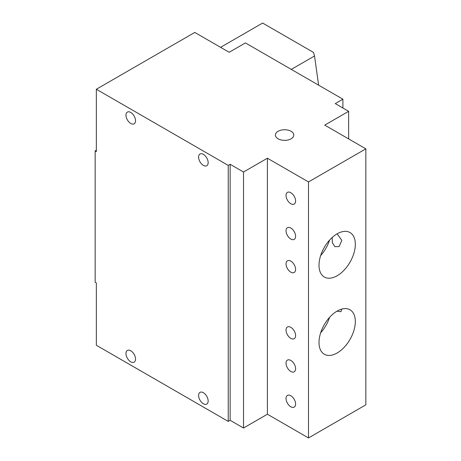 <?xml version="1.0" encoding="UTF-8"?>
<svg xmlns="http://www.w3.org/2000/svg" width="461" height="461" viewBox="0 0 461 461"><rect width="100%" height="100%" fill="white"/><g stroke="black" fill="none" stroke-linecap="round" stroke-linejoin="round"><path stroke-width="0.69" d="M203.382 154.36A6.759 3.901 -120 0 0 199.999 154.026A6.759 3.901 -120 0 0 198.968 159.443A6.759 3.901 -120 0 0 203.382 165.395A6.759 3.901 -120 0 0 206.759 165.73A6.759 3.901 -120 0 0 207.796 160.313A6.759 3.901 -120 0 0 203.382 154.36M203.382 392.709A6.759 3.901 -120 0 0 199.999 392.374A6.759 3.901 -120 0 0 198.968 397.791A6.759 3.901 -120 0 0 203.382 403.744A6.759 3.901 -120 0 0 206.759 404.078A6.759 3.901 -120 0 0 207.796 398.661A6.759 3.901 -120 0 0 203.382 392.709M130.751 112.426A6.759 3.901 -120 0 0 127.374 112.092A6.759 3.901 -120 0 0 126.337 117.509A6.759 3.901 -120 0 0 130.751 123.462A6.759 3.901 -120 0 0 134.128 123.796A6.759 3.901 -120 0 0 135.165 118.385A6.759 3.901 -120 0 0 130.751 112.426M130.751 350.775A6.759 3.901 -120 0 0 127.374 350.441A6.759 3.901 -120 0 0 126.337 355.857A6.759 3.901 -120 0 0 130.751 361.81A6.759 3.901 -120 0 0 134.128 362.144A6.759 3.901 -120 0 0 135.165 356.733A6.759 3.901 -120 0 0 130.751 350.775M278.11 138.801A9.191 5.307 180 0 1 275.419 135.05A9.191 5.307 180 0 1 281.089 130.146A9.191 5.307 180 0 1 291.104 131.299A9.191 5.307 180 0 1 293.795 135.05A9.191 5.307 180 0 1 288.125 139.954A9.191 5.307 180 0 1 278.11 138.801M337.141 233.825L341.843 240.348L339.089 246.572L334.928 246.687L332.346 242.74L332.168 237.501M341.814 309.066L340.967 311.694L337.642 311.331M337.164 352.982A25.678 14.827 120 0 0 353.944 330.358A25.678 14.827 120 0 0 350.003 309.78A25.678 14.827 120 0 0 337.164 311.054A25.678 14.827 120 0 0 320.389 333.678A25.678 14.827 120 0 0 324.331 354.255A25.678 14.827 120 0 0 337.164 352.982M320.672 332.784A25.678 14.827 120 0 0 329.58 317.347M337.164 275.741A25.678 14.827 120 0 0 353.944 253.112A25.678 14.827 120 0 0 350.003 232.54A25.678 14.827 120 0 0 337.164 233.808A25.678 14.827 120 0 0 320.389 256.437A25.678 14.827 120 0 0 324.331 277.015A25.678 14.827 120 0 0 337.164 275.741M320.672 255.544A25.678 14.827 120 0 0 329.58 240.106M290.822 327.327A6.759 3.901 -120 0 0 287.439 326.993A6.759 3.901 -120 0 0 286.402 332.41A6.759 3.901 -120 0 0 290.822 338.362A6.759 3.901 -120 0 0 294.199 338.697A6.759 3.901 -120 0 0 295.236 333.28A6.759 3.901 -120 0 0 290.822 327.327M290.822 395.745A6.759 3.901 -120 0 0 287.439 395.405A6.759 3.901 -120 0 0 286.402 400.822A6.759 3.901 -120 0 0 290.822 406.775A6.759 3.901 -120 0 0 294.199 407.109A6.759 3.901 -120 0 0 295.236 401.698A6.759 3.901 -120 0 0 290.822 395.745M290.822 360.433A6.759 3.901 -120 0 0 287.439 360.099A6.759 3.901 -120 0 0 286.402 365.51A6.759 3.901 -120 0 0 290.822 371.468A6.759 3.901 -120 0 0 294.199 371.802A6.759 3.901 -120 0 0 295.236 366.386A6.759 3.901 -120 0 0 290.822 360.433M290.822 261.122A6.759 3.901 -120 0 0 287.439 260.788A6.759 3.901 -120 0 0 286.402 266.199A6.759 3.901 -120 0 0 290.822 272.157A6.759 3.901 -120 0 0 294.199 272.491A6.759 3.901 -120 0 0 295.236 267.075A6.759 3.901 -120 0 0 290.822 261.122M290.822 228.016A6.759 3.901 -120 0 0 287.439 227.682A6.759 3.901 -120 0 0 286.402 233.099A6.759 3.901 -120 0 0 290.822 239.052A6.759 3.901 -120 0 0 294.199 239.386A6.759 3.901 -120 0 0 295.236 233.969A6.759 3.901 -120 0 0 290.822 228.016M290.822 192.704A6.759 3.901 -120 0 0 287.439 192.37A6.759 3.901 -120 0 0 286.402 197.786A6.759 3.901 -120 0 0 290.822 203.739A6.759 3.901 -120 0 0 294.199 204.073A6.759 3.901 -120 0 0 295.236 198.662A6.759 3.901 -120 0 0 290.822 192.704M96.349 89.255L228.224 165.395L228.224 421.4L96.349 345.26L96.349 282.916L95.162 282.23L95.162 150.92L96.349 151.6L96.349 89.255L194.778 32.431L229.18 52.289L245.425 42.913L342.903 99.19L342.903 108.012M228.224 165.395L230.137 164.289L230.137 420.294L228.224 421.4M230.137 164.289L243.517 172.016L267.409 158.221L308.495 181.945L365.838 148.845L324.746 125.121L348.637 111.326L335.256 103.604L342.903 99.19M291.294 69.392L314.529 55.983L313.422 52.375L262.626 23.05L220.583 47.327M96.349 150.234L95.162 150.92M230.137 420.294L243.517 428.021L267.409 414.226L308.495 437.95L365.838 404.844L365.838 148.845M243.517 172.016L243.517 428.021M348.637 138.911L348.637 111.326M308.495 437.95L308.495 181.945M267.409 414.226L267.409 158.221M314.529 55.983L318.62 85.17"/></g></svg>
